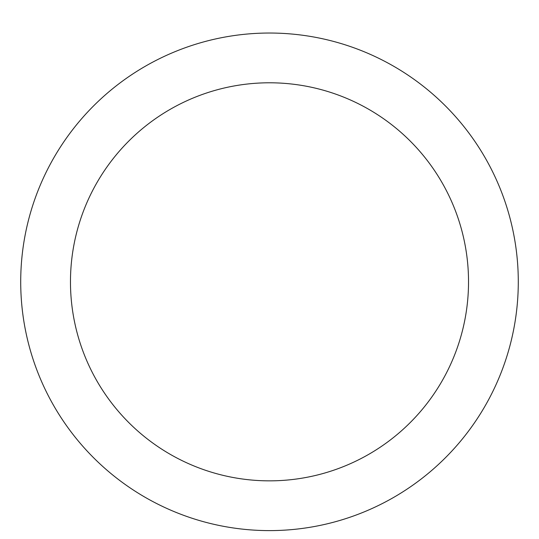 <?xml version="1.0" encoding="UTF-8"?>
<svg xmlns="http://www.w3.org/2000/svg" width="539" height="539" viewBox="0 0 539 539"><rect width="100%" height="100%" fill="white"/><g stroke="black" fill="none" stroke-linecap="round" stroke-linejoin="round"><path stroke-width="0.81" d="M269.5 33.034A248.789 248.789 0 0 1 484.959 406.211A248.789 248.789 0 0 1 54.041 406.211A248.789 248.789 0 0 1 269.5 33.034M269.5 82.79A199.032 199.032 0 0 1 441.865 381.336A199.032 199.032 0 0 1 97.135 381.336A199.032 199.032 0 0 1 269.5 82.79"/></g></svg>
